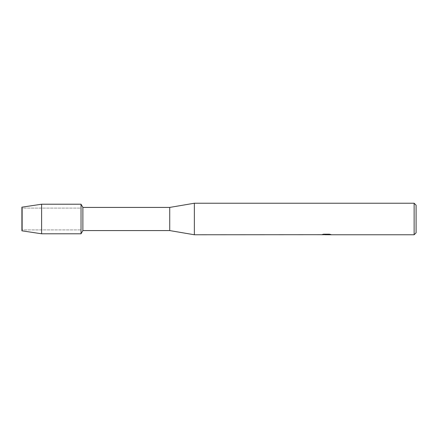 <?xml version="1.0" encoding="UTF-8"?>
<svg xmlns="http://www.w3.org/2000/svg" width="438" height="438" viewBox="0 0 438 438"><rect width="100%" height="100%" fill="white"/><g stroke="black" fill="none" stroke-linecap="round" stroke-linejoin="round"><path stroke-width="0.33" stroke-dasharray="2.19 1.64" d="M22.311 229.906L21.9 230.826L21.9 207.174L22.311 208.094L81.03 208.094L81.03 229.906L22.311 229.906L22.311 208.094L22.311 229.906L21.9 230.826L21.9 207.174L22.311 208.094L22.311 229.906L22.311 208.094L81.03 208.094L81.03 229.906L81.03 208.094L81.03 229.906L22.311 229.906M326.436 234.615L329.945 234.374L327.668 234.719M329.945 234.62L326.6 234.719M327.723 234.768L329.945 234.669M330.695 234.5L329.321 234.144L323.726 234.193M326.786 234.478L321.388 234.719L323.468 234.144L325.543 234.719M323.726 234.144L322.439 234.478M323.468 234.144L321.388 234.719L322.439 234.719M324.93 234.719L323.468 234.193M416.1 205.203L416.1 232.797M414.129 203.232L414.129 234.768M194.362 203.232L194.362 234.768M169.725 207.42L169.725 230.58M82.881 207.42L82.881 230.58M81.03 204.218L81.03 233.782L81.03 204.218M41.61 204.218L41.61 233.782"/><path stroke-width="0.66" d="M321.487 234.691L194.362 234.768L169.725 230.58L82.881 230.58L81.03 233.782L41.61 233.782L21.9 230.826L21.9 207.174L41.61 204.218L81.03 204.218L82.881 207.42L169.725 207.42L194.362 203.232L414.129 203.232L416.1 205.203L416.1 232.797L414.129 234.768L327.717 234.768M82.881 230.58L82.881 207.42M81.03 233.782L81.03 204.218L81.03 233.782M169.725 230.58L169.725 207.42M194.362 234.768L194.362 203.232M326.6 234.719L324.93 234.719M326.217 234.768L325.543 234.768M414.129 234.768L414.129 203.232M321.487 234.741L326.786 234.527L322.248 234.527L323.726 234.193L329.321 234.193L330.947 234.565L327.723 234.768M322.439 234.719L326.436 234.664M327.723 234.719L330.695 234.5M322.439 234.478L326.786 234.527M41.61 233.782L41.61 204.218M21.9 230.826L21.9 207.174M326.266 234.719L327.668 234.763"/></g></svg>

